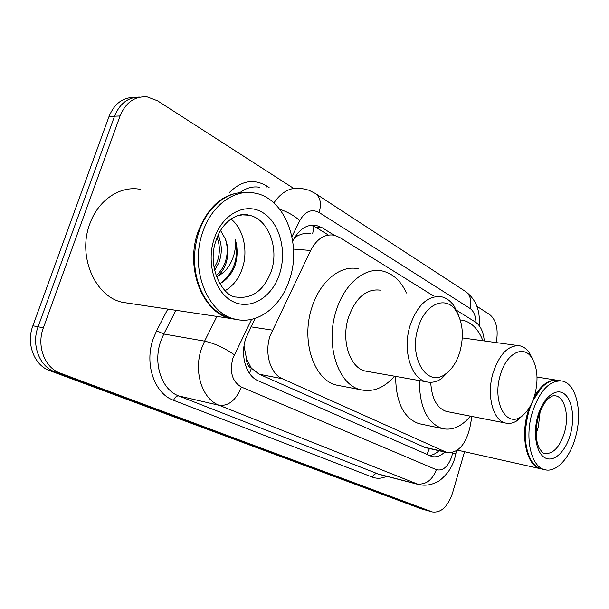 <?xml version="1.0" encoding="UTF-8"?>
<svg xmlns="http://www.w3.org/2000/svg" width="609" height="609" viewBox="0 0 609 609"><rect width="100%" height="100%" fill="white"/><g stroke="black" fill="none" stroke-linecap="round" stroke-linejoin="round"><path stroke-width="0.91" d="M433.494 295.928L339.632 237.434L333.953 235.158C324.506 233.848 316.733 238.956 310.643 250.466L270.168 335.635C264.169 353.03 270.251 373.812 282.378 378.752L447.006 452.548C457.945 453.332 465.596 444.935 469.95 427.366L471.952 416.457M244.019 346.064L246.508 358.663C246.576 363.436 248.213 366.656 251.41 368.323L249.462 373.332M251.41 368.323L246.508 358.663M310.392 233.597C306.297 232.828 302.011 233.59 297.535 235.881L294.558 237.639M251.814 368.498L259.19 374.215L425.531 447.661M484.284 340.949C483.439 331.829 480.478 325.526 475.393 322.039L456.522 310.278M255.064 318.408L245.869 338.201C239.855 355.443 246.074 375.997 258.368 380.869L431.796 456.484C436.181 457.557 440.513 456.072 444.783 452.045M464.56 451.726L452.495 493.153C447.76 506.764 441.053 513.029 432.367 511.948L60.215 373.127C44.746 367.882 36.357 346.019 43.361 327.787L120.072 115.969C125.797 102.327 134.855 95.978 147.249 96.915L157.457 100.759L293.302 188.173M476.847 306.281L489.666 314.533C496.365 320.098 498.565 329.454 496.259 342.593M432.367 511.948L421.398 508.88L49.717 370.637C34.294 365.423 25.921 343.796 32.871 325.785L109.057 116.426L114.53 116.197C119.874 103.302 128.408 96.93 140.139 97.097C128.408 96.93 119.874 103.302 114.53 116.197L38.085 326.782L114.53 116.197L120.072 115.969M49.717 370.637L54.939 371.878C39.494 366.648 31.105 344.9 38.085 326.782C31.105 344.9 39.494 366.648 54.939 371.878L426.566 510.312L54.939 371.878L60.215 373.127M427.16 510.509L426.566 510.312L427.16 510.509M334.151 235.196L322.138 227.728L316.261 225.391C306.845 224.12 299.126 229.106 293.104 240.342L292.731 241.103M438.952 450.713C435.823 453.682 432.58 455.266 429.208 455.471M311.047 225.246L315.949 227.355L327.924 234.754M109.057 116.426C114.37 103.614 122.881 97.28 134.589 97.425M234.343 319.177L230.704 318.484C202.782 313.148 184.74 267.99 198.138 231.603C208.407 205.72 224.036 192.642 245.016 192.368M129.306 303.351L122.911 302.391C95.339 297.177 77.191 256.442 89.82 223.884C98.201 199.851 120.422 185.364 140.466 189.369M236.673 319.481L231.549 318.614C217.39 314.83 206.748 304.363 199.623 287.212C193.061 269.277 192.855 250.763 198.983 231.664C202.051 222.833 206.322 215.221 211.795 208.818C222.399 197.004 234.259 191.569 247.376 192.497M289.503 279.653C280.985 306.822 257.5 324.917 235.348 319.177C207.418 313.833 189.391 268.493 202.82 231.938C211.765 204.982 234.678 188.721 254.92 193.137C285.05 198.229 302.072 243.95 289.503 279.653M230.963 219.004C243.539 228.832 248.419 250.908 242.298 268.523C238.766 278.694 233.049 286.078 225.14 290.668M214.086 268.143L216.994 262.395C220.093 253.877 220.138 245.602 217.108 237.556M214.551 270.449L218.943 262.586C222.361 252.872 222.057 243.821 218.007 235.432M216.005 275.618C219.994 272.292 222.94 268.143 224.835 263.172C227.88 254.859 228.01 246.706 225.223 238.713L220.557 230.522M225.223 238.713C228.436 246.622 228.702 254.813 226.023 263.286C224.165 268.691 221.303 273.015 217.428 276.258L216.477 276.943M219.742 283.764C226.472 280.186 231.489 274.301 234.792 266.11L235.097 265.303C237.685 256.762 237.769 248.244 235.363 239.756C236.056 248.442 234.229 256.701 229.875 264.527C226.754 269.901 222.605 273.814 217.428 276.258M219.963 240.212L218.327 234.731M220.762 283.215C234.031 272.52 238.903 258.033 235.363 239.756M459.879 351.865C456.697 362.203 451.771 369.686 445.11 374.307C427.023 387.979 408.266 357.529 418.132 327.817C425.12 303.206 446.656 294.878 456.43 311.458C462.893 322.686 464.043 336.16 459.879 351.865M450.949 369.069L441.456 378.722C436.44 381.995 431.4 383.015 426.33 381.797C410.915 378.729 402.222 349.749 410.177 325.252C417.622 304.66 428.127 295.182 441.677 296.811C446.732 298.037 450.987 301.295 454.459 306.593L458.623 315.515M380.229 290.158C366.466 288.521 355.915 297.481 348.584 317.038C340.774 340.294 349.825 367.988 365.484 371.094L368.003 371.536M394.556 376.21C384.264 387.864 373.043 392.394 360.893 389.783C338.14 385.2 324.734 344.58 336.313 310.346C344.534 283.611 365.172 266.841 382.536 271.043C392.874 273.548 400.851 280.871 406.462 292.998M340.218 385.809L336.944 385.185C314.092 380.579 300.519 340.713 311.998 307.202C320.144 281.031 340.774 264.641 358.237 268.79M534.771 395.013C531.634 405.571 526.876 412.917 520.489 417.051C505.607 427.351 492.194 400.988 500.293 375.152C506.224 353.334 523.534 344.412 531.764 357.742C537.549 367.547 538.554 379.97 534.771 395.013M523.527 414.805L516.546 421.047C512.801 423.278 509.109 423.94 505.478 423.027C492.887 420.476 486.294 394.975 493.092 372.837C499.692 353.578 508.721 344.595 520.177 345.889C523.801 346.787 526.907 349.14 529.495 352.938L532.677 359.219M430.723 382.307C431.705 398.499 436.95 408.213 446.473 411.463L448.049 411.768M470.414 416.153C461.614 426.597 452.243 430.73 442.301 428.553C427.175 423.065 419.525 407.071 419.342 380.564M420.971 424.077L418.916 423.643C403.676 418.17 395.911 402.42 395.629 376.392M460.275 319.9L463.198 320.334C471.945 322.595 478.507 329.4 482.891 340.751M541.355 468.93L540.419 468.717C526.968 465.923 520.246 437.589 527.775 412.377L529.152 407.992M528.894 455.776C524.265 443.436 524.098 429.041 528.399 412.575L531.406 403.912M542.284 469.128L541.188 468.884C537.351 467.819 534.07 465.101 531.337 460.709C524.555 448.178 523.626 432.116 528.551 412.521C532.791 398.408 538.935 388.603 546.981 383.099C551.107 380.496 555.096 379.635 558.94 380.526L560.508 380.777M575.535 437.095C570.009 457.953 556.154 473.079 544.652 469.661C531.223 466.875 524.539 438.465 532.076 413.176C539.658 390.46 549.775 379.757 562.427 381.082C576.449 383.883 582.722 412.316 575.535 437.095M540.183 411.319L538.303 427.29L536.126 433.425M532.753 400.905L541.371 387.903M534.359 396.413C541.789 384.165 549.729 378.828 558.164 380.404M250.961 326.835L272.368 330.139M313.955 226.282L312.661 233.749M297.535 235.881L296.301 234.99M244.491 349.916L243.661 349.36M429.459 448.551L426.932 454.481M259.19 374.215L282.378 378.752M293.523 249.089L310.643 250.466M423.156 446.922L445.484 452M251.593 319.344L232.813 358.45C229.426 372.168 232.295 381.706 241.415 387.065L436.364 469.691C442.949 471.244 448.095 466.814 451.802 456.392L452.693 452.472M418.733 484.566L219.286 405.335C202.211 399.245 193.266 371.749 201.549 348.47L204.594 341.131L163.791 334.014L160.799 341.063C152.684 363.406 161.712 389.927 178.749 395.941L379.141 474.365M386.662 476.307C381.759 478.575 377.032 478.864 372.464 477.167L173.603 400.303C174.859 397.228 176.58 395.774 178.749 395.941L219.286 405.335C228.748 406.127 236.125 400.037 241.415 387.065M455.935 453.34L452.548 453.271M173.603 400.303C154.389 393.65 144.097 363.809 153.27 338.657L156.65 330.733L167.78 309.09M229.631 192.307C241.392 180.69 253.671 178.528 266.46 185.844L269.102 187.503M43.361 327.787L32.871 325.785M431.773 511.75L421.398 508.88M273.867 202.911C281.602 191.751 290.752 186.91 301.326 188.394L308.793 190.183L315.196 193.396M259.472 187.237C252.72 186.164 246.272 187.915 240.136 192.49M234.305 354.765C224.538 347.96 214.634 343.415 204.594 341.131L216.911 316.429M175.925 310.308L163.791 334.014L156.65 330.733M436.364 469.691C432.238 480.341 425.653 485.084 416.609 483.911L377.116 473.741C375.007 473.475 373.462 474.617 372.464 477.167M475.964 322.412C475.652 315.69 473.673 311.016 470.011 308.413L319.124 212.503C311.557 208.605 305.109 211.315 299.78 220.633L291.939 236.688M266.133 187.427L266.46 185.844M470.011 308.413C471.899 300.945 470.46 295.342 465.679 291.582L465.169 291.254M319.124 212.503C321.605 203.84 320.448 197.567 315.66 193.7L465.679 291.582C478.08 301.052 480.059 313.978 479.222 325.632M299.78 220.633C294.36 215.731 287.676 211.924 279.714 209.222M315.949 227.355L322.138 227.728M271.172 271.469C263.804 290.6 252.126 299.126 236.14 297.047C223.625 297.07 205.865 267.343 216.286 239.786C223.138 219.217 240.258 211.917 248.845 215.205C268.211 218.54 279.447 248.175 271.172 271.469M279.508 274.149C272.094 297.261 250.756 310.567 232.965 301.607C215.061 293.02 205.819 262.86 214.36 238.294C222.65 213.584 245.808 202.036 262.715 212.571C279.759 222.757 287.174 251.167 279.508 274.149M236.756 215.967L242.816 214.794L248.845 215.205L242.077 214.848M564.513 432.39C559.717 447.31 553.018 454.344 544.416 453.492C543.974 454.314 542.155 452.396 538.965 447.722C535.486 439.614 535.281 429.292 538.341 416.762C540.876 408.822 544.096 402.884 548.001 398.933C553.193 394.845 553.391 396.017 554.068 395.652L555.979 395.903C565.068 397.73 569.232 416.213 564.513 432.39M570.42 434.278C565.83 451.216 554.251 462.528 545.375 458.014C536.422 453.766 532.669 434.011 537.747 416.297C542.688 398.507 554.89 387.925 563.416 393.277C572.018 398.37 575.14 417.409 570.42 434.278M553.939 395.667L554.441 395.644M424.694 447.47L447.006 452.548M379.224 474.388L417.919 484.361C424.519 485.967 430.822 485.19 436.836 482.054C439.333 481.239 443.025 477.989 447.927 472.287C451.254 467.385 453.553 462.665 454.816 458.12L456.4 450.82M312.044 225.14L316.261 225.391M230.704 318.484L122.911 302.391M235.348 319.177L231.549 318.614M445.11 374.307L441.456 378.722M426.33 381.797L365.484 371.094M360.893 389.783L336.944 385.185M456.43 311.458L454.459 306.593M520.489 417.051L516.546 421.047M505.478 423.027L446.473 411.463M442.301 428.553L418.916 423.643M517.84 345.569L462.284 337.911M531.764 357.742L529.495 352.938M540.419 468.717L457.428 450.135M544.652 469.661L541.188 468.884M556.245 380.1L537.031 377.055"/></g></svg>
